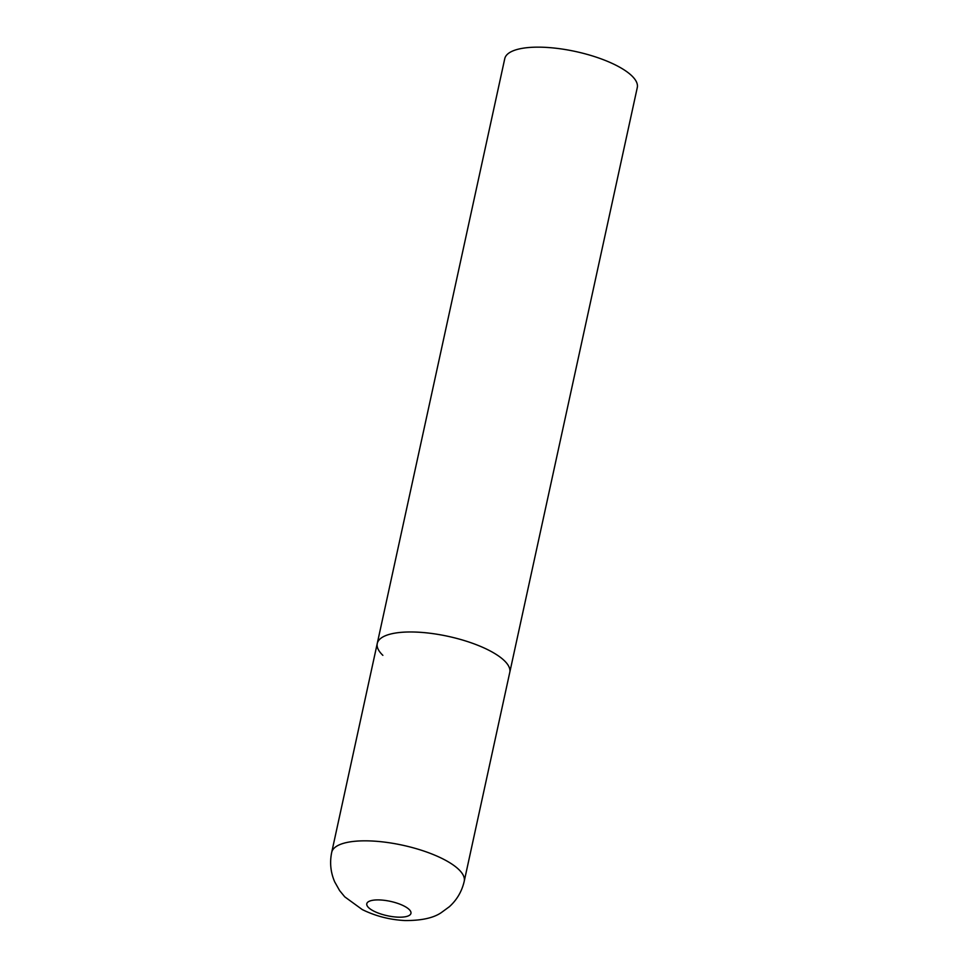 <?xml version="1.0" encoding="UTF-8"?>
<svg xmlns="http://www.w3.org/2000/svg" width="969" height="969" viewBox="0 0 969 969"><rect width="100%" height="100%" fill="white"/><g stroke="black" fill="none" stroke-linecap="round" stroke-linejoin="round"><path stroke-width="1.45" d="M416.404 632.103A67.818 22.057 -167.7 0 0 377.256 643.464A67.818 22.057 12.3 0 1 431.968 633.496A67.818 22.057 12.3 0 1 504.159 660.495A67.818 22.057 12.3 0 1 509.779 672.365A67.818 22.057 -167.7 0 0 416.404 632.103M382.864 655.335A67.818 22.057 12.3 0 1 377.256 643.464L504.764 58.649A67.818 22.057 12.3 0 1 559.476 48.68A67.818 22.057 12.3 0 1 631.667 75.679A67.818 22.057 12.3 0 1 637.287 87.537L464.236 881.221A67.818 22.057 -167.7 0 0 370.873 840.959A67.818 22.057 -167.7 0 0 331.713 852.332C329.593 862.531 330.599 872.379 334.705 881.887L339.61 890.584L344.758 896.846L362.285 909.588C375.633 916.141 389.901 919.799 405.09 920.55C421.442 920.623 433.506 917.982 441.295 912.616L449.374 906.705C456.98 899.801 461.934 891.298 464.236 881.221M379.836 899.947A22.602 7.352 -167.7 0 0 368.656 907.687A22.602 7.352 -167.7 0 0 397.908 917.146A22.602 7.352 -167.7 0 0 409.088 909.406A22.602 7.352 -167.7 0 0 379.836 899.947M377.256 643.464L331.713 852.332"/></g></svg>
